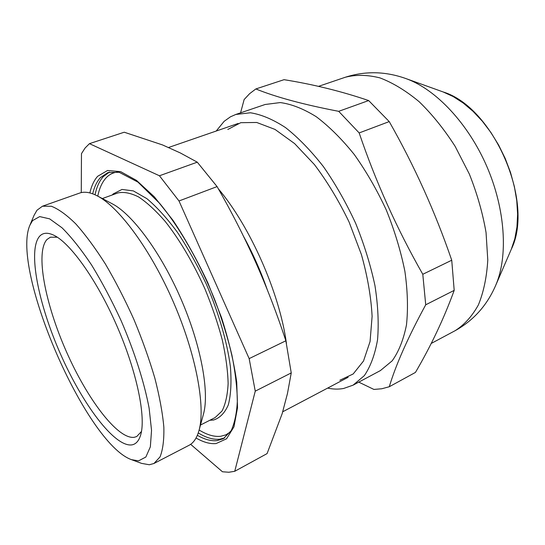 <?xml version="1.0" encoding="UTF-8"?>
<svg xmlns="http://www.w3.org/2000/svg" width="545" height="545" viewBox="0 0 545 545"><rect width="100%" height="100%" fill="white"/><g stroke="black" fill="none" stroke-linecap="round" stroke-linejoin="round"><path stroke-width="0.82" d="M30.07 224.792L34.069 215.323L36.965 210.247L42.462 206.214L51.407 206.262C58.553 209.055 66.681 214.934 75.796 223.9C85.327 234.609 95.177 247.948 105.335 263.903C115.424 281.091 124.934 299.587 133.872 319.39C142.211 339.453 149.207 359.046 154.848 378.162C159.549 396.488 162.546 412.79 163.841 427.069C164.147 439.849 162.88 449.802 160.032 456.921L153.949 463.488L149.33 464.756L141.564 463.379L131.924 459.823M138.553 460.859L131.427 459.639C85.892 443.412 10.573 269.605 29.866 225.276L32.536 220.63L39.69 216.59L49.636 218.858L62.021 227.796C71.313 237.041 81.157 249.412 91.533 264.918C101.949 281.928 111.848 300.595 121.222 320.916C134.526 351.825 144.316 382.624 149.126 408.164L151.537 430.352L150.345 446.839L145.856 457.037L138.553 460.859M39.492 236.394C42.83 232.633 47.64 232.259 53.928 235.27C70.605 243.22 97.371 280.777 117.202 326.618C137.088 372.433 146.189 417.64 140.59 435.251C138.743 441.157 135.725 444.379 131.522 444.931C114.082 446.716 82.336 403.797 60.468 353.957C38.457 304.185 27.584 250.482 39.492 236.394M57.3 237.204L50.372 237.204L46.904 239.555C35.214 252.723 45.255 303.851 66.258 351.321C87.118 398.851 117.55 439.454 134.213 437.322L136.747 436.518L141.482 431.463M234.752 471.289L255.251 391.153L291.241 372.923L287.467 393.49L282.16 413.703L267.077 453.604L234.752 471.289L228.832 472.249L222.449 471.766L190.641 444.318M162.492 144.922L124.24 132.217L89.455 143.655L159.447 175.769L179.005 200.976L217.08 186.594L197.27 162.172L180.279 152.927L162.492 144.922M218.293 188.734C250.319 226.666 279.68 293.258 286.438 343.459M291.241 372.923L285.859 340.788C276.969 313.729 266.846 287.399 255.482 261.798C243.956 236.155 231.155 211.085 217.08 186.594M197.27 162.172L159.447 175.769M81.26 192.61L81.471 153.656L85.088 148.022L89.455 143.655M285.859 340.788L249.16 358.617L255.251 391.153M249.16 358.617L179.005 200.976M42.462 206.214L79.631 193.073C84.55 191.309 90.586 192.324 97.725 196.111C119.532 207.591 150.992 250.305 173.474 302.23C195.989 354.141 205.649 406.311 199.116 430.066C196.99 437.867 193.604 442.962 188.958 445.347L153.949 463.488M111.882 203.598L112.577 203.966C132.708 214.601 160.993 252.785 180.988 298.973C201.016 345.149 209.539 391.903 203.537 413.859L203.333 414.616M255.85 88.951L284.047 79.679C313.443 84.4 341.647 91.362 368.658 100.559L338.704 111.33C303.517 104.565 275.899 97.105 255.85 88.951L249.624 93.672L244.14 99.544L240.57 112.835M358.767 382.127L373.911 389.437L381.779 388.762L389.28 386.739C395.902 364.632 408.048 337.321 425.72 304.798L422.791 274.285C396.876 228.75 375.669 181.635 359.175 132.932L338.704 111.33M327.613 388.108C333.193 389.287 338.513 389.409 343.575 388.49L353.078 385.165L364.326 375.641C370.559 366.499 374.96 354.55 377.542 339.794C378.904 323.594 378.046 305.534 374.96 285.614C370.566 265.034 364.128 244.255 355.64 223.286C346.143 202.754 335.386 183.849 323.376 166.572C310.95 150.706 298.36 137.728 285.6 127.646C273.072 119.437 261.341 114.477 250.407 112.774L235.774 114.47L230.474 116.807L224.159 121.31L216.208 131.038M425.72 304.798L454.196 290.369C443.916 318.539 431 345.891 415.44 372.426L389.28 386.739M359.175 132.932L389.225 121.59L368.658 100.559M389.225 121.59C414.255 165.564 435.094 211.773 451.737 260.231L422.791 274.285M454.196 290.369L451.737 260.231M227.803 129.472L240.767 122.686L256.722 122.475L274.993 129.41L294.62 143.594L314.411 164.57C327.279 181.614 338.827 200.744 349.059 221.972L361.417 254.583C367.555 276.533 371.118 297.141 372.106 316.393L370.062 341.572L363.515 361.015L353.174 373.972L339.882 380.233M353.078 385.165L380.424 370.566L392.182 360.831C398.77 351.6 403.532 339.637 406.468 324.943C408.191 308.845 407.66 290.969 404.887 271.301C400.786 251.02 394.587 230.583 386.289 210.009C376.949 189.878 366.274 171.389 354.277 154.521C341.831 139.05 329.146 126.44 316.223 116.691C303.49 108.782 291.507 104.075 280.266 102.569L265.122 104.497L235.774 114.47M243.724 236.687C252.907 253.561 260.728 271.151 267.179 289.45M199.129 430.019C207.059 434.896 214.253 436.988 220.711 436.279L225.848 434.862L230.406 431.953M117.747 171.988C113.156 172.513 109.273 174.468 106.098 177.861C102.167 182.139 99.388 188.229 97.773 196.132M95.048 194.776C96.669 186.942 99.428 180.872 103.318 176.587L109.456 172.091M224.663 437.935L219.778 439.195C213.327 439.863 206.153 437.771 198.257 432.928M200.485 425.039L215.146 417.559L221.999 411.053C225.487 404.308 227.531 395.139 228.123 383.544C227.796 370.682 225.855 356.164 222.299 339.985C217.83 323.178 212.012 306.065 204.831 288.639C192.957 262.315 179.782 239.95 165.305 221.549C155.938 210.752 147.048 202.556 138.628 196.97C130.684 192.971 123.742 191.636 117.815 192.964L102.337 198.55M112.222 194.981L113.224 193.918L121.985 189.442L133.348 190.9L146.871 198.653C156.756 206.916 166.947 218.15 177.459 232.361C187.848 248.029 197.488 265.333 206.378 284.272C218.797 313.171 227.21 342.308 230.412 366.874C231.605 382.215 230.91 394.859 228.335 404.819C224.785 413.001 219.846 418.07 213.511 420.031L209.845 420.263M197.351 435.312C204.559 439.461 211.126 441.232 217.053 440.626L223.361 438.698L231.189 430.652C234.772 422.661 236.83 412.667 237.354 400.657C237.089 387.229 235.277 372.051 231.918 355.122C227.667 337.478 222.026 319.254 215.003 300.438C199.967 262.86 179.632 227.469 159.651 203.36L137.94 182.112L119.212 172.302L108.005 172.513L100.43 177.595C96.901 181.492 94.319 186.901 92.691 193.809M89.857 192.923C91.471 185.852 94.067 180.313 97.63 176.314L107.563 170.483L120.69 171.661L136.529 180.415L154.31 196.813L172.969 220.289C185.484 239.098 197.113 259.951 207.863 282.855L221.549 317.687C228.92 340.904 233.982 362.425 236.734 382.256L237.518 407.755L233.955 426.81L226.584 438.773L216.106 443.555C210.077 444.127 203.394 442.274 196.057 437.989M455.109 330.699C464.32 324.854 472.072 316.27 478.367 304.955C483.619 292.147 486.753 277.18 487.782 260.06L486.045 232.497C482.686 213.034 477.113 193.536 469.327 174.019L455.143 146.36C444.12 129.185 432.131 114.307 419.166 101.724C405.97 90.763 392.904 82.82 379.967 77.894C367.405 74.754 355.844 74.542 345.278 77.261C365.443 70.796 385.799 71.286 406.345 78.732C435.843 89.346 468.182 123.429 486.828 166.436C505.46 209.45 508.219 256.354 495.793 285.137C487.175 305.22 473.612 320.406 455.109 330.699L431.19 343.473M495.793 285.137L511.312 249.235L514.827 238.758L516.953 226.999L517.614 214.192L516.755 200.615L514.371 186.581L510.495 172.418L505.215 158.472L498.648 145.079L490.963 132.564L482.352 121.228L473.033 111.316L463.243 103.046L453.202 96.56L443.153 91.955L406.345 78.732M282.739 411.768L348.119 377.297M168.596 147.484L238.124 123.47M112.577 203.966L97.725 196.111M203.537 413.859L199.116 430.066M318.484 86.362L345.278 77.261M511.312 249.235C534.693 202.079 493.552 107.14 443.153 91.955"/></g></svg>
